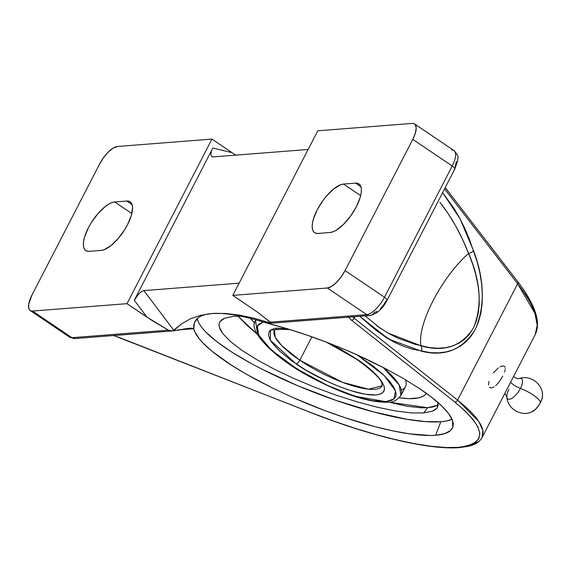 <?xml version="1.0" encoding="UTF-8"?>
<svg xmlns="http://www.w3.org/2000/svg" width="571" height="571" viewBox="0 0 571 571"><rect width="100%" height="100%" fill="white"/><g stroke="black" fill="none" stroke-linecap="round" stroke-linejoin="round"><path stroke-width="0.86" d="M423.561 412.969L432.454 411.191L436.801 408.308L437.3 407.623L437.964 402.405L438.164 405.203L437.3 407.623L435.38 409.628L432.454 411.191L423.561 412.969A255.694 225.566 85.5 0 0 427.658 407.708A255.694 225.566 -94.5 0 1 423.561 412.969L411.041 412.876L423.561 412.969M241.012 316.213L233.639 316.377L224.731 318.161L219.899 321.716L219.064 323.95L219.243 326.947L222.79 333.614L230.391 341.458L241.783 350.216L256.422 359.473L273.916 368.987L293.401 378.28L314.314 387.095L335.784 395.046L356.925 401.82L377.096 407.194L395.303 410.92L411.041 412.876L395.303 410.92L377.096 407.194L356.925 401.82L335.784 395.046L314.314 387.095L293.401 378.28L273.916 368.987L256.422 359.473L241.783 350.216L230.391 341.458L222.79 333.614L220.492 330.102L219.243 326.947L219.036 324.142L219.899 321.716L221.805 319.717L224.731 318.161L233.639 316.377L241.012 316.213M377.145 331.166L393.99 342.065M438.178 405.053L427.658 407.708L432.789 406.973L438.178 405.053M508.975 389.272A12.198 4.704 -56 0 0 506.977 397.537A12.198 4.704 -56 0 0 512.508 397.916A12.198 4.704 -56 0 0 520.424 388.38A9.236 2.498 27.3 0 1 510.631 382.199A9.236 2.498 -152.7 0 0 520.424 388.38A12.198 4.704 -56 0 0 519.303 378.537A12.198 4.704 -56 0 1 520.424 388.38A17.829 4.825 27.3 0 1 540.559 402.462A10.828 4.175 124 0 1 531.936 411.805M197.266 318.561A139.36 31.141 -159 0 0 296.684 385.289A139.36 31.141 -159 0 0 440.791 421.726L435.609 435.252C428.65 435.794 419.921 435.323 409.414 433.839C399.286 432.411 387.659 429.977 374.54 426.544C362.457 423.382 349.109 419.235 334.499 414.089C322.115 409.757 308.397 404.311 293.337 397.744L273.645 388.615L255.216 379.158C240.412 370.929 229.999 364.612 223.982 360.201C214.353 353.428 207.287 347.625 202.791 342.793C197.495 337.175 194.49 332.479 193.783 328.689L194.433 322.665L197.744 318.147C200.906 315.563 205.696 314.021 212.105 313.522C218.515 313.022 226.359 313.572 235.637 315.185C244.652 316.741 254.866 319.339 266.279 322.979L266.414 323.008C278.291 325.92 291.453 329.831 305.906 334.727C318.382 338.931 332.136 344.213 347.168 350.565L357.268 354.984L384.105 375.425L395.532 390.885L393.947 399.015L385.832 401.649L372.692 400.749L361.643 398.258L342.679 391.92L329.153 386.203L308.832 375.925L290.025 364.412L279.14 356.532L266.336 345.17L260.619 338.317L257.428 332.358L256.893 327.518L257.628 325.584L259.027 323.993L263.238 322.023L257.435 325.927L258.584 334.999L271.439 350.094L296.663 368.73L327.518 385.454L354.834 396.238L385.875 401.641A4.104 3.626 85.4 0 0 388.044 402.22A4.104 3.626 -94.6 0 1 385.875 401.641L391.827 400.307L395.275 397.48L396.01 395.546L396.074 393.276L394.204 387.852L389.729 381.421L382.827 374.219L373.755 366.532L356.882 354.741M256.886 330.224L255.608 320.524L255.986 319.888A81.76 22.126 27.3 0 0 255.608 320.524L255.944 319.874M460.59 447.136A2.562 2.263 -94.5 0 1 458.327 447.343C431.812 450.405 368.124 435.459 312.23 413.054L334.064 421.22L355.64 428.493L376.553 434.745L396.417 439.856L414.853 443.731L431.519 446.301L446.101 447.514L458.327 447.343L467.97 445.801L474.851 442.91L478.833 438.728L479.847 433.332L477.87 426.815L472.952 419.314L465.165 410.963L454.666 401.913L351.329 320.06L348.01 316.627L351.329 320.06L454.666 401.913C486.678 428.528 487.898 443.674 458.327 447.343A2.562 2.263 85.5 0 0 460.59 447.136M326.219 342.086L356.34 359.045C373.191 371.378 381.742 379.701 381.999 384.012L382.106 385.81L368.531 389.194L342.6 382.377L299.818 360.244A4.104 1.585 124 0 1 296.078 363.905C309.325 373.777 352.764 396.253 375.918 394.954C397.723 392.741 372.513 368.837 356.825 359.159A4.104 1.585 124 0 1 356.318 359.031A4.104 1.585 124 0 1 356.061 358.638A4.104 1.585 -56 0 0 356.318 359.031A4.104 1.585 -56 0 0 356.825 359.159L369.88 368.959L376.56 375.19L381.314 380.9L383.962 385.86L384.454 388.002L384.397 389.886L382.606 392.827L378.659 394.561L375.918 394.954L364.969 394.204L350.708 390.643L339.952 386.845L328.682 382.078L306.313 370.386L291.374 360.622L279.455 350.937L271.589 342.165L269.99 339.581L268.441 335.063L269.127 331.565L270.297 330.245L274.244 328.503L276.985 328.111L287.927 328.86M287.341 328.768L270.426 330.138L270.361 340.237L296.078 363.905A4.104 1.585 -56 0 0 299.818 360.244A60.59 16.395 27.3 0 1 274.423 330.231L275.229 337.161L281.539 345.441L299.818 360.244L311.909 336.811L299.818 360.244A60.59 16.395 27.3 0 0 382.106 385.81M426.651 393.012L424.774 395.132L422.033 396.766L418.457 397.908L408.936 398.651L399.322 397.773A103.494 28.008 -152.7 0 0 426.416 393.376M255.608 320.524C246.872 330.202 274.922 359.537 316.413 380.172C346.333 395.339 370.201 402.691 388.016 402.227C392.548 402.619 396.845 400.385 400.921 395.525L399.229 385.068L383.191 367.446A81.76 22.126 27.3 0 1 400.921 395.525L405.474 386.695A81.76 22.126 -152.7 0 0 405.417 379.708A81.76 22.126 27.3 0 1 401.342 390.15M525.72 293.637L531.894 305.114M359.744 316.291L388.801 339.203L421.762 351.265C444.78 356.975 462.638 349.673 475.322 329.353C485.129 306.092 484.551 279.926 473.587 250.855L460.155 218.986L442.639 192.627L454.038 208.451L459.676 218.086L464.808 228.421L469.426 239.37L477.22 262.06L479.911 273.124L481.631 283.901L482.352 294.272L482.074 304.115L480.796 313.315L478.541 321.759L475.322 329.353L471.182 336.005L466.179 341.636L460.362 346.19L453.795 349.595L446.565 351.829L438.756 352.857L430.455 352.664L412.733 349.231L403.925 346.433L395.382 342.764L387.117 338.182L375.347 329.752L359.751 316.291M482.003 437.672L482.852 430.463L478.776 421.484L457.571 400.121L354.227 318.261L355.062 316.655L354.227 318.261L457.571 400.121L517.64 283.73L444.566 188.894L517.64 283.73L457.571 400.121C465.979 406.88 472.153 412.783 476.1 417.829C480.504 423.439 482.83 428.193 483.08 432.097L482.06 437.55L535.191 334.62L537.154 327.326C537.604 322.08 536.148 315.635 532.786 307.997C529.795 301.117 524.742 293.03 517.64 283.73A2.562 1.841 -37.6 0 0 517.704 281.639A2.562 1.841 142.4 0 1 517.719 281.66A2.562 1.841 142.4 0 1 517.64 283.73L534.906 313.315L537.218 325.185L535.191 334.62C538.817 327.09 538.11 317.712 533.071 306.484C529.702 298.833 524.578 290.553 517.704 281.639L445.237 187.595M197.402 319.275L198.858 323.043L201.549 327.204L205.453 331.722L216.759 341.651L232.318 352.443L251.554 363.698L262.317 369.351L297.948 385.825L336.148 400.435L373.62 411.927L407.144 419.314L425.852 421.626L440.791 421.726A139.36 31.141 -159 0 0 452.068 419.35L446.658 420.948L440.791 421.726L435.609 435.252L430.034 435.466L409.414 433.839L392.855 430.891L374.54 426.544L344.777 417.622L324.15 410.313L293.337 397.744L273.645 388.615L246.622 374.376L230.955 364.869L211.969 351.186L202.791 342.793L199.343 338.896L194.818 331.822L193.783 328.689L180.9 329.703L193.776 328.646L188.566 328.325L177.538 330.359M450.469 430.627C447.528 433.168 442.575 434.709 435.609 435.252L444.581 433.675L450.469 430.627L452.782 427.401L452.503 420.442L453.231 423.461L453.138 426.18L452.211 428.571L450.469 430.627M441.497 405.717C447.486 411.541 451.154 416.445 452.503 420.442L448.592 413.561L441.497 405.717C436.515 400.806 428.871 394.882 418.572 387.945L431.405 397.109L441.497 405.717M403.319 378.473L418.572 387.945L403.319 378.473L386.032 368.923L403.319 378.473M267.007 322.508L265.108 322.329L266.279 322.979L268.655 322.836L266.414 323.008L285.686 328.268L305.906 334.727L326.576 342.222L347.168 350.565C357.146 354.67 370.094 360.786 386.032 368.923L357.268 354.984M531.779 411.869L535.691 409.129L539.531 404.282L542 398.951L542.45 396.031M328.175 342.836L341.158 349.559L356.825 359.159L328.175 342.836M542.429 395.732A10.828 4.175 124 0 1 540.559 402.462A17.829 4.825 -152.7 0 0 520.424 388.38A12.198 4.704 -56 0 1 512.508 397.916A12.198 4.704 -56 0 1 506.977 397.537M254.794 323.229L250.476 318.411A103.494 28.008 -152.7 0 0 254.695 323.129M238.007 316.191L246.872 325.22L257.178 334.156L238.007 316.191M388.894 402.141L407.137 406.302L421.626 407.844L427.658 407.708L388.894 402.141M499.953 366.839L502.773 365.854L504.607 366.475L505.071 367.374M493.323 372.913L498.319 367.91M488.548 384.947L488.954 381.378M494.065 386.91L491.353 387.973L489.411 387.274M502.765 376.182L498.69 382.484L495.585 385.76M505.028 370.194L504.543 372.021M505.207 368.63L505.178 369.173M30.192 310.531L69.619 337.161A19.493 7.516 -56 0 0 71.925 337.689L32.504 311.052A19.493 7.516 124 0 1 30.192 310.531A19.493 7.516 124 0 1 31.955 295.093L99.682 163.87L31.955 295.093L28.714 304.236L28.864 308.64L29.656 310.06L30.884 310.874L32.504 311.052L126.99 303.665L211.941 139.088L117.448 146.476L113.286 148.017L108.454 151.872L103.672 157.432L99.682 163.87A19.493 7.516 124 0 1 117.448 146.476L211.941 139.088L235.759 155.134L211.941 139.088L126.99 303.665L152.764 320.973L168.374 330.145L71.925 337.689L32.504 311.052L126.99 303.665L147.061 317.219L134.271 300.267L139.067 293.587L141.672 291.453L143.878 290.603L173.912 330.409L171.443 330.88L168.374 330.145L147.061 317.219L134.271 300.267L212.855 148.017L232.004 152.643L212.855 148.017L134.271 300.267L139.067 293.587L141.672 291.453L143.878 290.603L239.128 283.152L143.878 290.603L173.912 330.409L181.492 323.907L190.321 318.854L200.492 315.356L212.105 313.522C199.072 314.657 192.962 319.696 193.776 328.646L191.92 328.175L187.081 328.511L172.863 330.887L181.492 323.907L190.321 318.854L200.492 315.356L212.105 313.522L225.031 313.436L212.105 313.522C225.431 312.594 243.489 315.742 266.279 322.979L265.072 322.451L265.886 322.344L270.112 323.115M114.692 201.97L126.733 201.028L129.132 201.292L130.952 202.498L132.115 204.596L132.579 207.509L131.387 215.288L127.54 224.653L124.792 229.492L118.176 238.55L110.924 245.651L104.136 249.72L101.253 250.398L89.204 251.34L86.806 251.076L84.993 249.87L83.83 247.771L83.359 244.859L83.609 241.255L84.558 237.079L88.398 227.715L91.146 222.876L97.762 213.825L105.014 206.716L108.533 204.254L111.802 202.648L114.692 201.97L126.733 201.028A28.857 11.12 124 0 1 130.145 201.799A28.857 11.12 124 0 1 125.499 228.329A28.857 11.12 124 0 1 101.253 250.398L89.204 251.34A28.857 11.12 124 0 1 85.793 250.569A28.857 11.12 124 0 1 90.439 224.046A28.857 11.12 124 0 1 114.692 201.97L131.851 213.561L114.692 201.97M132.137 204.682L126.733 201.028L132.137 204.682M478.006 441.84L471.346 444.695M211.384 151.536L210.877 154.47L211.384 151.536M212.876 156.925L308.126 149.474L212.876 156.925L211.398 156.361L210.877 154.47L211.398 156.361L212.876 156.925L212.226 156.882M175.326 330.688L170.765 330.83L168.374 330.145L71.925 337.689A19.493 7.516 124 0 1 69.519 337.097M377.003 311.481L374.155 312.537A6.16 5.432 -94.5 0 1 369.929 315.492A6.16 5.432 -94.5 0 1 366.732 314.621A19.493 7.516 -56 0 0 384.49 297.234L345.07 270.597L412.797 139.374L345.07 270.597L384.49 297.234A19.493 7.516 124 0 1 366.732 314.621L327.311 287.991L331.465 286.449L336.305 282.602L341.08 277.035L345.07 270.597A19.493 7.516 124 0 1 327.311 287.991L232.818 295.385L327.311 287.991L366.732 314.621L270.283 322.172L258.328 312.715L232.818 295.385L317.762 130.809L412.255 123.415L317.762 130.809L232.818 295.385L258.328 312.715L271.304 323.122L270.097 322.879L268.056 320.174L270.097 322.879L254.102 318.225L239.056 315.035L225.031 313.436L239.056 315.035L254.102 318.225L270.804 323.222M330.067 232.497L318.018 233.439A28.857 11.12 124 0 1 314.607 232.668A28.857 11.12 124 0 1 319.253 206.145A28.857 11.12 124 0 1 343.506 184.069L355.547 183.127A28.857 11.12 124 0 1 358.959 183.898A28.857 11.12 124 0 1 354.313 210.428A28.857 11.12 124 0 1 330.067 232.497L318.018 233.439L315.62 233.175L313.807 231.969L312.644 229.87L312.173 226.958L312.423 223.354L313.372 219.178L317.212 209.814L323.122 200.285L326.576 195.924L333.828 188.815L340.616 184.747L343.506 184.069L360.665 195.66L343.506 184.069L355.547 183.127L360.951 186.781L355.547 183.127L357.946 183.391L359.766 184.597L360.929 186.696L361.393 189.608L361.15 193.219L360.201 197.388L356.354 206.752L350.444 216.281L343.378 224.517L336.219 230.213L332.95 231.819L330.067 232.497M369.979 315.492A6.16 5.432 85.5 0 1 366.732 314.621L270.283 322.172L271.282 323.05M412.797 139.374L415.395 133.05L416.209 127.79L415.103 124.407L413.875 123.593L412.255 123.415A19.493 7.516 124 0 1 414.56 123.936A19.493 7.516 124 0 1 412.797 139.374L452.225 166.011L412.797 139.374M451.675 150.045A19.493 7.516 124 0 1 454.081 150.637A19.493 7.516 124 0 1 452.225 166.011L384.49 297.234L452.225 166.011A19.493 7.516 -56 0 0 453.981 150.573C457.378 154.377 458.663 156.961 457.821 158.324L457.628 160.929L454.802 169.059A6.16 1.663 27.3 0 1 454.038 169.416M456.372 161.486L455.066 167.196M454.802 169.059A6.16 1.663 -152.7 0 0 452.225 166.011A6.16 1.663 27.3 0 1 454.816 169.037L387.074 300.282A6.16 1.663 -152.7 0 0 384.49 297.234A6.16 1.663 27.3 0 1 387.074 300.282A6.16 1.663 27.3 0 1 386.31 300.639L383.576 305.042L380.315 308.847M420.948 345.833L421.905 348.36L421.762 351.265L421.905 348.36L420.948 345.833C444.124 352.45 461.639 346.461 473.487 327.875C482.345 306.341 480.732 281.524 468.641 253.424L471.396 252.461L473.587 250.855L471.396 252.461L468.584 253.474C460.925 233.832 451.361 216.773 439.898 202.305L448.121 213.575L455.679 225.938L462.489 239.292L468.584 253.474C441.547 277.092 417.023 324.592 420.941 345.79C417.023 324.592 441.547 277.092 468.584 253.474L472.709 264.23L475.836 274.844L477.977 285.143L479.105 295.007L479.219 304.314L478.312 312.965L476.392 320.845L473.487 327.875L469.626 333.956L464.858 339.038L459.234 343.043L452.824 345.933L445.701 347.668L437.957 348.231L429.67 347.618L415.031 344.306L397.773 338.146L387.709 332.943L378.737 326.99L365.126 315.87M381.514 329.046L376.375 325.377M113.729 335.541L312.23 413.054L113.729 335.541M113.515 335.555L121.002 338.096M457.571 400.121A2.562 1.97 128.4 0 1 454.666 401.913A2.562 1.97 -51.6 0 0 457.571 400.121M354.227 318.261A2.562 1.97 128.4 0 1 351.329 320.06A2.562 1.97 -51.6 0 0 354.227 318.261L352.571 316.855M75.165 338.553A6.16 5.432 -94.5 0 1 71.925 337.689A6.16 5.432 85.5 0 0 75.122 338.56L69.619 337.161M271.168 323.193L268.291 322.758M265.108 322.329L265.886 322.344M189.565 328.232L190.15 328.189M420.941 345.79L387.702 332.936M513.529 376.589L517.226 378.659L519.075 378.609C530.423 374.348 543.678 384.576 542.443 396.631M504.85 393.405L506.848 396.702C507.134 408.815 521.573 417.301 532.293 411.648M482.06 437.55C479.533 442.025 474.751 444.98 467.72 446.415L459.462 447.585C429.763 450.191 370.857 436.237 312.23 413.126L120.952 338.153M289.961 329.56L275.943 329.281L274.423 330.231M414.56 123.936L453.981 150.573M173.984 330.823L75.122 338.56M387.074 300.282C382.691 308.825 376.981 313.893 369.929 315.492L271.068 323.229"/></g></svg>
